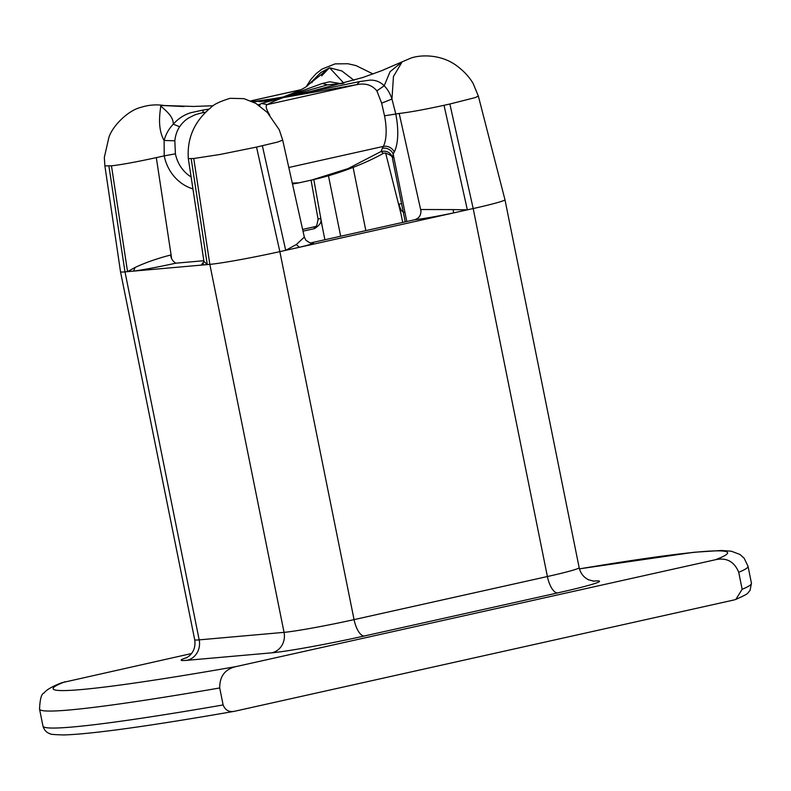<?xml version="1.0" encoding="UTF-8"?>
<svg xmlns="http://www.w3.org/2000/svg" width="791" height="791" viewBox="0 0 791 791"><rect width="100%" height="100%" fill="white"/><g stroke="black" fill="none" stroke-linecap="round" stroke-linejoin="round"><path stroke-width="1.19" d="M314.502 227.254L314.531 228.599C320.058 225.059 322.085 221.658 320.602 218.385L324.903 239.752M314.531 228.599L303.012 231.17M302.617 229.42L315.471 226.552M404.142 212.304C401.966 211.988 400.256 209.259 399.01 204.127L402.698 222.419M399.01 204.127L401.571 203.633M310.013 83.49L329.59 67.799L341.87 70.963L353.963 80.287M320.602 218.385L318.081 219.176L311.051 180.16M715.548 559.712L236.034 666.586C225.079 669.107 219.631 676.226 219.71 687.962L223.131 704.949C225.336 710.308 229.172 712.414 234.65 711.257L734.058 599.954L735.857 599.4L742.146 589.285L738.725 572.298C734.295 561.561 726.563 557.358 715.548 559.712A344.026 16.344 -11.4 0 0 579.447 568.867M219.71 687.962A361.368 17.175 168.6 0 1 39.55 709.122C39.955 698.997 41.488 693.598 44.148 692.926C46.293 689.881 52.157 686.489 61.728 682.742L191.511 653.544M39.55 709.122L42.971 726.108C44.227 730.162 46.57 732.693 50.011 733.672C49.467 734.266 54.114 734.691 63.942 734.948C92.142 734.038 148.866 726.178 234.106 711.366L234.65 711.257M343.966 83.174L327.434 84.884L284.77 97.026L322.313 83.48L327.434 84.884L342.622 83.539M322.313 83.48L329.61 81.78L340.11 83.51M343.848 83.184L329.6 67.789L320.75 72.564L314.007 79.407M321.67 75.877L329.323 67.828M314.591 78.813L307.837 85.359C306.196 87.307 298.899 91.034 285.937 96.551L254.989 101.772M312.405 81.77L311.911 82.63M164.004 105.49L160.672 105.411C161.305 106.953 155.995 126.234 164.113 140.482L164.212 155.867L156.311 157.636C135.172 162.195 120.222 164.914 111.462 165.794L104.887 165.902L120.509 271.738A54.203 2.581 -11.4 0 0 120.509 271.748A54.203 2.581 -11.4 0 0 124.988 271.877L133.541 271.115C144.1 269.652 158.17 267.012 175.77 263.195L203.841 260.714M104.887 165.902L104.323 157.439L108.891 137.426C112.381 126.194 127.875 110.463 140.828 107.388C148.51 104.906 156.302 104.283 164.192 105.519M296.309 244.548L299.344 247.286L285.699 250.332L296.309 244.548L304.327 237.102L282.694 140.136L277.681 142.044L256.531 147.086L279.856 251.627A54.203 2.581 168.6 0 1 209.842 264.362L133.541 271.115L135.132 267.437L127.549 271.649L111.462 165.794M188.337 158.655L203.949 261.396L201.29 265.123L202.694 263.927M175.77 263.195C172.705 261.218 170.994 258.499 170.648 255.018C157.31 258.459 145.475 262.602 135.132 267.437M191.115 176.976A34.695 31.858 -95.1 0 1 175.414 153.83L174.821 140.788C175.414 135.399 177.016 130.713 179.626 126.718C182.731 122.318 186.162 119.184 189.939 117.305C196.099 114.309 194.032 114.863 202.872 112.648L205.967 112.045M259.666 101.742L356.8 84.647C365.333 82.917 372.017 84.973 376.852 90.846L381.648 103.166L384.525 115.802A34.695 13.625 77.4 0 1 383.338 146.414L288.794 167.484M209.081 109.118L203.208 110.028L202.872 112.648L205.611 112.401M203.208 110.028L190.829 112.708C184.076 114.794 178.222 118.62 173.278 124.177C173.605 114.626 161.245 107.734 160.672 105.411L193.558 106.449L213.362 105.737M184.046 106.548L160.672 105.411M179.626 126.718L173.278 124.177C168.839 128.804 165.784 134.243 164.113 140.482L174.821 140.788M421.02 211.256L399.198 113.459C409.698 112.253 424.638 109.534 444.028 105.302L449.861 104.007L473.186 208.547A54.203 2.581 -11.4 0 0 504.965 199.718L579.17 567.711A54.203 2.581 168.6 0 1 547.392 576.53L354.061 619.62A17.343 6.812 -102.6 0 0 364.315 636.004L557.645 592.914A71.546 3.401 -11.4 0 0 593.685 581.098L593.092 581.148M504.965 199.718L478.357 96.087L475.104 97.629L449.861 104.007M557.645 592.914A17.343 6.812 -102.6 0 1 547.392 576.53L473.186 208.547L453.708 212.888C436.909 216.398 423.927 218.672 414.761 219.73L310.675 242.916M310.952 242.867C316.499 242.619 312.633 244.093 299.344 247.286L453.708 212.888L453.075 209.605L467.352 209.842L444.028 105.302M282.694 140.136L279.272 129.783L267.318 112.451L255.76 103.334L243.905 98.638L230.082 98.321C219.631 101.564 213.194 104.689 210.772 107.705C194.398 121.241 186.913 138.217 188.327 158.655L193.755 158.507L209.842 264.362L284.048 632.355A54.203 2.581 -11.4 0 0 354.061 619.62L279.856 251.627L285.699 250.332L262.375 145.791M414.761 219.73C419.388 218.178 421.405 214.776 420.832 209.516L453.075 209.605M406.792 221.51L393.176 154.008A8.671 7.297 29 0 0 382.32 148.303L381.114 151.476L383.398 153.345L384.822 153.039C390.299 154.542 392.88 156.499 392.554 158.912L393.176 154.008A190.799 74.927 -102.6 0 0 394.234 152.03A43.367 17.026 -102.6 0 0 395.727 113.766L391.96 99.043L393.453 76.48L402.135 61.856L410.163 58.405C419.052 54.797 439.638 53.669 455.814 65.109C463.417 70.577 469.211 76.737 473.186 83.569L478.357 96.097M392.474 157.32C390.418 152.376 386.631 150.428 381.114 151.476L348.06 168.602L312.109 179.923L299.008 182.84M292.284 183.117L299.225 182.79M402.214 61.817L390.072 71.704L384.189 85.814C380.333 81.859 375.567 79.96 369.891 80.138L359.608 81.582L284.77 97.026C276.672 99.982 270.888 102.494 267.417 104.57C265.242 105.312 265.954 108.713 269.543 114.764L269.761 115.11M259.725 105.895L259.784 104.679L261.337 103.483L267.417 104.57L356.8 84.647L359.608 81.582M381.648 103.166L391.96 99.043C390.101 93.447 387.511 89.037 384.189 85.814L376.852 90.846M256.531 147.086L220.076 154.463L193.755 158.507M203.94 261.346L207.282 264.59L191.195 158.734M203.949 261.396L202.358 264.135L203.376 263.749M261.337 103.483L284.77 97.026L264.847 101.228L252.131 101.436M340.664 236.242L328.463 175.76M322.491 227.759L313.8 179.537M353.102 167.415L365.847 230.626M400.899 213.491L385.642 153.029M65.178 681.704A344.026 16.344 -11.4 0 0 236.034 666.586M364.315 636.004A71.546 3.401 168.6 0 1 271.896 652.812L187.042 660.317A71.546 3.401 -11.4 0 1 187.071 657.519M579.437 568.838L693.974 552.266L721.135 550.487L731.22 551.179L739.941 554.461L744.153 558.209L748.029 566.267A361.368 17.175 168.6 0 1 738.725 572.298M742.146 589.285A361.368 17.175 -11.4 0 0 751.45 583.254L748.029 566.267M42.971 726.108A361.368 17.175 -11.4 0 0 223.131 704.949M300.906 89.759L250.925 100.902M108.901 166.021L124.988 271.877L199.184 639.87A54.203 2.581 168.6 0 1 194.705 639.741L120.509 271.748M175.414 153.83L164.212 155.867A43.367 39.827 84.9 0 0 192.381 188.742A190.799 175.246 84.9 0 0 192.935 188.92M171.627 258.4L156.311 157.636M271.896 652.812A17.343 15.929 -95.1 0 0 284.048 632.355L199.184 639.87A17.343 15.929 -95.1 0 1 187.042 660.317M192.381 188.742A8.671 3.204 107.8 0 1 192.727 187.546M384.525 115.802L399.198 113.459M394.234 152.03A8.671 7.218 27.4 0 0 383.338 146.414A182.128 71.516 77.4 0 1 382.32 148.303M306.414 86.417L310.903 79.407L316.163 73.612L321.977 69.114L335.117 63.873L347.961 63.745L356.049 65.604L373.055 73.968M314.096 227.472L315.579 226.463C316.281 227.175 317.122 224.743 318.081 219.176M735.857 599.4C750.481 592.805 746.645 593.853 750.056 590.442L751.45 583.254M301.055 89.68L250.846 100.872M402.352 61.738L381.588 70.715L362.832 77.498L311.654 91.183L284.77 97.026L252.665 101.693M280.083 98.242L298.83 90.836M186.132 658.013L189.336 655.868C193.894 651.705 195.684 646.326 194.705 639.741M392.554 158.912L405.239 221.856M579.17 567.711C580.515 573.356 583.679 577.4 588.662 579.823L594.16 581.237M311.229 180.111C331.805 175.82 361.171 165.843 383.497 153.286L383.378 153.355M304.327 237.092L305.929 240.286C309.756 242.857 311.466 243.747 311.051 242.956M298.632 182.929L292.482 184.016M258.123 104.798L260.051 104.254"/></g></svg>
